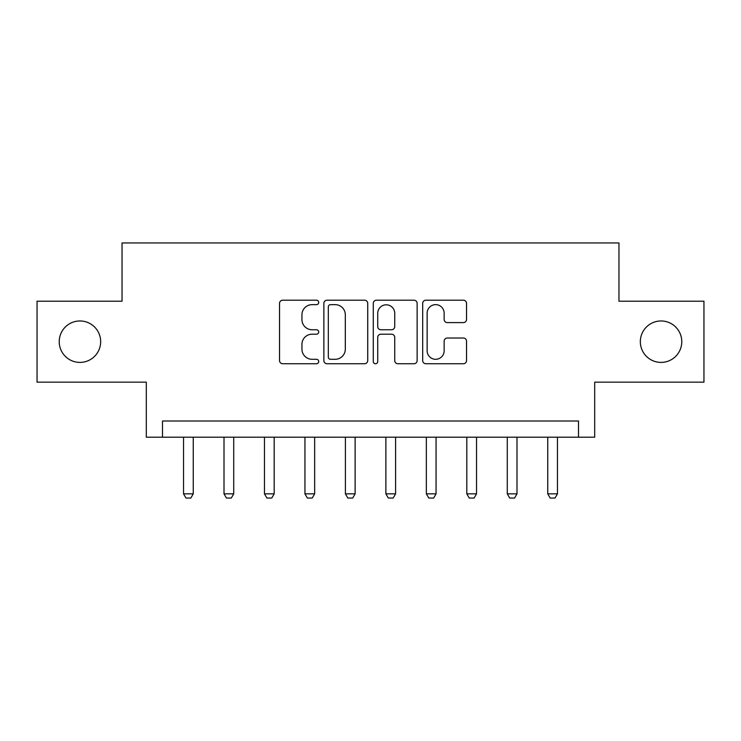 <?xml version="1.0" encoding="UTF-8"?>
<svg xmlns="http://www.w3.org/2000/svg" width="741" height="741" viewBox="0 0 741 741"><rect width="100%" height="100%" fill="white"/><g stroke="black" fill="none" stroke-linecap="round" stroke-linejoin="round"><path stroke-width="1.11" d="M318.704 302.421A2.223 2.223 0 0 0 316.481 300.198L282.719 300.198A3.177 3.177 0 0 0 279.542 303.375L279.542 360.571A3.177 3.177 0 0 0 282.719 363.748L316.481 363.748A2.223 2.223 0 0 0 318.704 361.525A2.223 2.223 0 0 0 316.481 359.302L312.109 359.302A10.17 10.17 0 0 1 301.939 349.131L301.939 344.37A10.17 10.17 0 0 1 312.109 334.2L316.481 334.2A2.223 2.223 0 0 0 318.704 331.977A2.223 2.223 0 0 0 316.481 329.754L312.109 329.754A10.17 10.17 0 0 1 301.939 319.584L301.939 314.814A10.17 10.17 0 0 1 312.109 304.644L316.481 304.644A2.223 2.223 0 0 0 318.704 302.421M640.335 341.684A20.72 20.72 0 0 0 661.055 362.405A20.72 20.72 0 0 0 681.776 341.684A20.72 20.72 0 0 0 661.055 320.964A20.72 20.72 0 0 0 640.335 341.684M59.224 341.684A20.72 20.72 0 0 0 79.945 362.405A20.72 20.72 0 0 0 100.665 341.684A20.72 20.72 0 0 0 79.945 320.964A20.72 20.72 0 0 0 59.224 341.684M463.366 322.604A3.177 3.177 0 0 0 466.543 319.427L466.543 303.375A3.177 3.177 0 0 0 463.366 300.198L425.871 300.198A3.177 3.177 0 0 0 422.694 303.375L422.694 360.571A3.177 3.177 0 0 0 425.871 363.748L463.366 363.748A3.177 3.177 0 0 0 466.543 360.571L466.543 341.193A3.177 3.177 0 0 0 463.366 338.016L447.323 338.016A3.177 3.177 0 0 0 444.146 341.193L444.146 350.799A8.503 8.503 0 0 1 435.643 359.302A8.503 8.503 0 0 1 427.14 350.799L427.14 313.147A8.503 8.503 0 0 1 435.643 304.644A8.503 8.503 0 0 1 444.146 313.147L444.146 319.427A3.177 3.177 0 0 0 447.323 322.604L463.366 322.604M578.499 437.19L594.69 437.19L594.69 382.152L703.95 382.152L703.95 301.216L618.967 301.216L618.967 242.946L122.033 242.946L122.033 301.216L37.05 301.216L37.05 382.152L146.31 382.152L146.31 437.19L578.499 437.19L578.499 420.999L162.501 420.999L162.501 437.19M367.721 303.375A3.177 3.177 0 0 0 364.544 300.198L327.04 300.198A3.177 3.177 0 0 0 323.863 303.375L323.863 360.571A3.177 3.177 0 0 0 327.04 363.748L364.544 363.748A3.177 3.177 0 0 0 367.721 360.571L367.721 303.375M376.456 300.198L413.96 300.198A3.177 3.177 0 0 1 417.137 303.375L417.137 360.571A3.177 3.177 0 0 1 413.96 363.748L397.908 363.748A3.177 3.177 0 0 1 394.731 360.571L394.731 337.377A3.177 3.177 0 0 0 391.554 334.2L380.911 334.2A3.177 3.177 0 0 0 377.725 337.377L377.725 361.525A2.223 2.223 0 0 1 375.502 363.748A2.223 2.223 0 0 1 373.279 361.525L373.279 303.375A3.177 3.177 0 0 1 376.456 300.198M330.542 304.644A2.223 2.223 0 0 0 328.319 306.876L328.319 357.079A2.223 2.223 0 0 0 330.542 359.302L335.145 359.302A10.17 10.17 0 0 0 345.315 349.131L345.315 314.814A10.17 10.17 0 0 0 335.145 304.644L330.542 304.644M394.731 313.304A8.503 8.503 0 0 0 386.228 304.81A8.503 8.503 0 0 0 377.725 313.304L377.725 326.577A3.177 3.177 0 0 0 380.911 329.754L391.554 329.754A3.177 3.177 0 0 0 394.731 326.577L394.731 313.304M183.546 437.19L183.546 493.849L193.253 493.849L193.253 437.19M193.253 493.849L190.826 498.054L185.972 498.054L183.546 493.849M224.004 437.19L224.004 493.849L233.721 493.849L233.721 437.19M233.721 493.849L231.294 498.054L226.44 498.054L224.004 493.849M264.472 437.19L264.472 493.849L274.189 493.849L274.189 437.19M274.189 493.849L271.762 498.054L266.908 498.054L264.472 493.849M304.94 437.19L304.94 493.849L314.656 493.849L314.656 437.19M314.656 493.849L312.23 498.054L307.367 498.054L304.94 493.849M345.408 437.19L345.408 493.849L355.124 493.849L355.124 437.19M355.124 493.849L352.697 498.054L347.835 498.054L345.408 493.849M385.876 437.19L385.876 493.849L395.592 493.849L395.592 437.19M395.592 493.849L393.165 498.054L388.303 498.054L385.876 493.849M426.344 437.19L426.344 493.849L436.06 493.849L436.06 437.19M436.06 493.849L433.633 498.054L428.77 498.054L426.344 493.849M466.811 437.19L466.811 493.849L476.528 493.849L476.528 437.19M476.528 493.849L474.092 498.054L469.238 498.054L466.811 493.849M507.279 437.19L507.279 493.849L516.996 493.849L516.996 437.19M516.996 493.849L514.56 498.054L509.706 498.054L507.279 493.849M547.747 437.19L547.747 493.849L557.454 493.849L557.454 437.19M557.454 493.849L555.028 498.054L550.174 498.054L547.747 493.849"/></g></svg>

